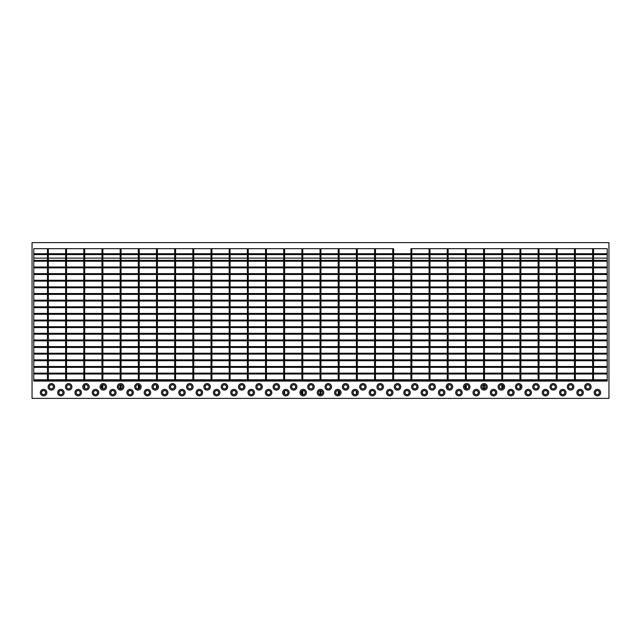 <?xml version="1.0" encoding="UTF-8"?>
<svg xmlns="http://www.w3.org/2000/svg" width="641" height="641" viewBox="0 0 641 641"><rect width="100%" height="100%" fill="white"/><g stroke="black" fill="none" stroke-linecap="round" stroke-linejoin="round"><path stroke-width="0.96" d="M411.794 381.075L410.929 381.075L410.929 248.676L411.794 248.676L411.794 381.075M429.967 381.075L429.101 381.075L429.101 248.676L429.967 248.676L429.967 381.075M448.139 381.075L447.274 381.075L447.274 248.676L448.139 248.676L448.139 381.075M448.139 385.297L448.139 388.39M466.311 381.075L465.446 381.075L465.446 248.676L466.311 248.676L466.311 381.075M465.446 385.297L465.446 388.39M466.311 384.872L466.311 388.815M484.484 381.075L483.618 381.075L483.618 248.676L484.484 248.676L484.484 381.075M483.618 384.872L483.618 388.815M484.484 384.872L484.484 388.815M502.656 381.075L501.791 381.075L501.791 248.676L502.656 248.676L502.656 381.075M501.791 384.872L501.791 388.815M502.656 385.297L502.656 388.39M520.829 381.075L519.963 381.075L519.963 248.676L520.829 248.676L520.829 381.075M519.963 385.297L519.963 388.39M539.001 381.075L538.136 381.075L538.136 248.676L539.001 248.676L539.001 381.075M557.173 381.075L556.308 381.075L556.308 248.676L557.173 248.676L557.173 381.075M575.346 381.075L574.48 381.075L574.48 248.676L575.346 248.676L575.346 381.075M593.518 381.075L592.653 381.075L592.653 248.676L593.518 248.676L593.518 381.075M607.219 320.067L33.781 320.067L33.781 320.933L607.219 320.933L607.219 320.067M607.219 313.433L33.781 313.433L33.781 314.298L607.219 314.298L607.219 313.433M607.219 306.799L33.781 306.799L33.781 307.664L607.219 307.664L607.219 306.799M607.219 300.164L33.781 300.164L33.781 301.03L607.219 301.03L607.219 300.164M607.219 293.53L33.781 293.53L33.781 294.395L607.219 294.395L607.219 293.53M607.219 286.896L33.781 286.896L33.781 287.761L607.219 287.761L607.219 286.896M607.219 280.261L33.781 280.261L33.781 281.127L607.219 281.127L607.219 280.261M607.219 273.627L33.781 273.627L33.781 274.492L607.219 274.492L607.219 273.627M607.219 266.993L33.781 266.993L33.781 267.858L607.219 267.858L607.219 266.993M607.219 260.358L33.781 260.358L33.781 261.224L607.219 261.224L607.219 260.358M593.518 258.131L607.219 258.131L607.219 253.724L33.781 253.724L33.781 258.131L47.482 258.131M607.219 254.589L33.781 254.589M607.219 326.702L33.781 326.702L33.781 327.567L607.219 327.567L607.219 326.702M607.219 333.336L33.781 333.336L33.781 334.201L607.219 334.201L607.219 333.336M607.219 339.97L33.781 339.97L33.781 340.836L607.219 340.836L607.219 339.97M607.219 346.605L33.781 346.605L33.781 347.47L607.219 347.47L607.219 346.605M607.219 353.239L33.781 353.239L33.781 354.104L607.219 354.104L607.219 353.239M230.071 381.075L229.206 381.075L229.206 248.676L230.071 248.676L230.071 381.075M211.899 381.075L211.033 381.075L211.033 248.676L211.899 248.676L211.899 381.075M193.726 381.075L192.861 381.075L192.861 248.676L193.726 248.676L193.726 381.075M175.554 381.075L174.689 381.075L174.689 248.676L175.554 248.676L175.554 381.075M157.382 381.075L156.516 381.075L156.516 248.676L157.382 248.676L157.382 381.075M156.516 385.297L156.516 388.39M139.209 381.075L138.344 381.075L138.344 248.676L139.209 248.676L139.209 381.075M138.344 384.872L138.344 388.815M139.209 385.297L139.209 388.39M121.037 381.075L120.171 381.075L120.171 248.676L121.037 248.676L121.037 381.075M120.171 384.872L120.171 388.815M121.037 384.872L121.037 388.815M102.864 381.075L101.999 381.075L101.999 248.676L102.864 248.676L102.864 381.075M101.999 385.297L101.999 388.39M102.864 384.872L102.864 388.815M84.692 381.075L83.827 381.075L83.827 248.676L84.692 248.676L84.692 381.075M84.692 385.297L84.692 388.39M66.52 381.075L65.654 381.075L65.654 248.676L66.52 248.676L66.52 381.075M48.347 381.075L47.482 381.075L47.482 248.676L48.347 248.676L48.347 381.075M607.219 359.873L33.781 359.873L33.781 360.739L607.219 360.739L607.219 359.873M607.219 366.508L33.781 366.508L33.781 367.373L607.219 367.373L607.219 366.508M607.219 373.142L33.781 373.142L33.781 374.007L607.219 374.007L607.219 373.142M587.893 384.824A2.019 2.019 0 0 0 585.874 386.844A2.019 2.019 0 0 0 587.893 388.863A2.019 2.019 0 0 0 589.912 386.844A2.019 2.019 0 0 0 587.893 384.824M587.893 388.951A2.107 2.107 0 0 0 590 386.844A2.107 2.107 0 0 0 587.893 384.736A2.107 2.107 0 0 0 585.786 386.844A2.107 2.107 0 0 0 587.893 388.951M587.893 390.105A3.261 3.261 0 0 0 591.154 386.844A3.261 3.261 0 0 0 587.893 383.582A3.261 3.261 0 0 0 584.632 386.844A3.261 3.261 0 0 0 587.893 390.105M570.586 384.824A2.019 2.019 0 0 0 568.567 386.844A2.019 2.019 0 0 0 570.586 388.863A2.019 2.019 0 0 0 572.605 386.844A2.019 2.019 0 0 0 570.586 384.824M570.586 388.951A2.107 2.107 0 0 0 572.693 386.844A2.107 2.107 0 0 0 570.586 384.736A2.107 2.107 0 0 0 568.479 386.844A2.107 2.107 0 0 0 570.586 388.951M570.586 390.105A3.261 3.261 0 0 0 573.847 386.844A3.261 3.261 0 0 0 570.586 383.582A3.261 3.261 0 0 0 567.325 386.844A3.261 3.261 0 0 0 570.586 390.105M553.279 384.824A2.019 2.019 0 0 0 551.26 386.844A2.019 2.019 0 0 0 553.279 388.863A2.019 2.019 0 0 0 555.298 386.844A2.019 2.019 0 0 0 553.279 384.824M553.279 388.951A2.107 2.107 0 0 0 555.386 386.844A2.107 2.107 0 0 0 553.279 384.736A2.107 2.107 0 0 0 551.172 386.844A2.107 2.107 0 0 0 553.279 388.951M553.279 390.105A3.261 3.261 0 0 0 556.54 386.844A3.261 3.261 0 0 0 553.279 383.582A3.261 3.261 0 0 0 550.018 386.844A3.261 3.261 0 0 0 553.279 390.105M535.972 384.824A2.019 2.019 0 0 0 533.953 386.844A2.019 2.019 0 0 0 535.972 388.863A2.019 2.019 0 0 0 537.991 386.844A2.019 2.019 0 0 0 535.972 384.824M535.972 388.951A2.107 2.107 0 0 0 538.079 386.844A2.107 2.107 0 0 0 535.972 384.736A2.107 2.107 0 0 0 533.865 386.844A2.107 2.107 0 0 0 535.972 388.951M535.972 390.105A3.261 3.261 0 0 0 539.233 386.844A3.261 3.261 0 0 0 535.972 383.582A3.261 3.261 0 0 0 532.711 386.844A3.261 3.261 0 0 0 535.972 390.105M518.665 384.824A2.019 2.019 0 0 0 516.646 386.844A2.019 2.019 0 0 0 518.665 388.863A2.019 2.019 0 0 0 520.684 386.844A2.019 2.019 0 0 0 518.665 384.824M518.665 388.951A2.107 2.107 0 0 0 520.772 386.844A2.107 2.107 0 0 0 518.665 384.736A2.107 2.107 0 0 0 516.558 386.844A2.107 2.107 0 0 0 518.665 388.951M518.665 390.105A3.261 3.261 0 0 0 521.926 386.844A3.261 3.261 0 0 0 518.665 383.582A3.261 3.261 0 0 0 515.404 386.844A3.261 3.261 0 0 0 518.665 390.105M501.358 384.824A2.019 2.019 0 0 0 499.339 386.844A2.019 2.019 0 0 0 501.358 388.863A2.019 2.019 0 0 0 503.377 386.844A2.019 2.019 0 0 0 501.358 384.824M501.358 388.951A2.107 2.107 0 0 0 503.465 386.844A2.107 2.107 0 0 0 501.358 384.736A2.107 2.107 0 0 0 499.251 386.844A2.107 2.107 0 0 0 501.358 388.951M501.358 390.105A3.261 3.261 0 0 0 504.619 386.844A3.261 3.261 0 0 0 501.358 383.582A3.261 3.261 0 0 0 498.097 386.844A3.261 3.261 0 0 0 501.358 390.105M484.051 384.824A2.019 2.019 0 0 0 482.032 386.844A2.019 2.019 0 0 0 484.051 388.863A2.019 2.019 0 0 0 486.07 386.844A2.019 2.019 0 0 0 484.051 384.824M484.051 388.951A2.107 2.107 0 0 0 486.158 386.844A2.107 2.107 0 0 0 484.051 384.736A2.107 2.107 0 0 0 481.944 386.844A2.107 2.107 0 0 0 484.051 388.951M484.051 390.105A3.261 3.261 0 0 0 487.312 386.844A3.261 3.261 0 0 0 484.051 383.582A3.261 3.261 0 0 0 480.79 386.844A3.261 3.261 0 0 0 484.051 390.105M466.744 384.824A2.019 2.019 0 0 0 464.725 386.844A2.019 2.019 0 0 0 466.744 388.863A2.019 2.019 0 0 0 468.763 386.844A2.019 2.019 0 0 0 466.744 384.824M466.744 388.951A2.107 2.107 0 0 0 468.851 386.844A2.107 2.107 0 0 0 466.744 384.736A2.107 2.107 0 0 0 464.637 386.844A2.107 2.107 0 0 0 466.744 388.951M466.744 390.105A3.261 3.261 0 0 0 470.005 386.844A3.261 3.261 0 0 0 466.744 383.582A3.261 3.261 0 0 0 463.483 386.844A3.261 3.261 0 0 0 466.744 390.105M449.437 384.824A2.019 2.019 0 0 0 447.418 386.844A2.019 2.019 0 0 0 449.437 388.863A2.019 2.019 0 0 0 451.456 386.844A2.019 2.019 0 0 0 449.437 384.824M449.437 388.951A2.107 2.107 0 0 0 451.544 386.844A2.107 2.107 0 0 0 449.437 384.736A2.107 2.107 0 0 0 447.33 386.844A2.107 2.107 0 0 0 449.437 388.951M449.437 390.105A3.261 3.261 0 0 0 452.698 386.844A3.261 3.261 0 0 0 449.437 383.582A3.261 3.261 0 0 0 446.176 386.844A3.261 3.261 0 0 0 449.437 390.105M432.13 384.824A2.019 2.019 0 0 0 430.111 386.844A2.019 2.019 0 0 0 432.13 388.863A2.019 2.019 0 0 0 434.149 386.844A2.019 2.019 0 0 0 432.13 384.824M432.13 388.951A2.107 2.107 0 0 0 434.237 386.844A2.107 2.107 0 0 0 432.13 384.736A2.107 2.107 0 0 0 430.023 386.844A2.107 2.107 0 0 0 432.13 388.951M432.13 390.105A3.261 3.261 0 0 0 435.391 386.844A3.261 3.261 0 0 0 432.13 383.582A3.261 3.261 0 0 0 428.869 386.844A3.261 3.261 0 0 0 432.13 390.105M414.823 384.824A2.019 2.019 0 0 0 412.804 386.844A2.019 2.019 0 0 0 414.823 388.863A2.019 2.019 0 0 0 416.842 386.844A2.019 2.019 0 0 0 414.823 384.824M414.823 388.951A2.107 2.107 0 0 0 416.93 386.844A2.107 2.107 0 0 0 414.823 384.736A2.107 2.107 0 0 0 412.716 386.844A2.107 2.107 0 0 0 414.823 388.951M414.823 390.105A3.261 3.261 0 0 0 418.084 386.844A3.261 3.261 0 0 0 414.823 383.582A3.261 3.261 0 0 0 411.562 386.844A3.261 3.261 0 0 0 414.823 390.105M397.516 384.824A2.019 2.019 0 0 0 395.497 386.844A2.019 2.019 0 0 0 397.516 388.863A2.019 2.019 0 0 0 399.535 386.844A2.019 2.019 0 0 0 397.516 384.824M397.516 388.951A2.107 2.107 0 0 0 399.623 386.844A2.107 2.107 0 0 0 397.516 384.736A2.107 2.107 0 0 0 395.409 386.844A2.107 2.107 0 0 0 397.516 388.951M397.516 390.105A3.261 3.261 0 0 0 400.777 386.844A3.261 3.261 0 0 0 397.516 383.582A3.261 3.261 0 0 0 394.255 386.844A3.261 3.261 0 0 0 397.516 390.105M380.209 384.824A2.019 2.019 0 0 0 378.19 386.844A2.019 2.019 0 0 0 380.209 388.863A2.019 2.019 0 0 0 382.228 386.844A2.019 2.019 0 0 0 380.209 384.824M380.209 388.951A2.107 2.107 0 0 0 382.316 386.844A2.107 2.107 0 0 0 380.209 384.736A2.107 2.107 0 0 0 378.102 386.844A2.107 2.107 0 0 0 380.209 388.951M380.209 390.105A3.261 3.261 0 0 0 383.47 386.844A3.261 3.261 0 0 0 380.209 383.582A3.261 3.261 0 0 0 376.948 386.844A3.261 3.261 0 0 0 380.209 390.105M362.902 384.824A2.019 2.019 0 0 0 360.883 386.844A2.019 2.019 0 0 0 362.902 388.863A2.019 2.019 0 0 0 364.921 386.844A2.019 2.019 0 0 0 362.902 384.824M362.902 388.951A2.107 2.107 0 0 0 365.009 386.844A2.107 2.107 0 0 0 362.902 384.736A2.107 2.107 0 0 0 360.795 386.844A2.107 2.107 0 0 0 362.902 388.951M362.902 390.105A3.261 3.261 0 0 0 366.163 386.844A3.261 3.261 0 0 0 362.902 383.582A3.261 3.261 0 0 0 359.641 386.844A3.261 3.261 0 0 0 362.902 390.105M345.595 384.824A2.019 2.019 0 0 0 343.576 386.844A2.019 2.019 0 0 0 345.595 388.863A2.019 2.019 0 0 0 347.614 386.844A2.019 2.019 0 0 0 345.595 384.824M345.595 388.951A2.107 2.107 0 0 0 347.702 386.844A2.107 2.107 0 0 0 345.595 384.736A2.107 2.107 0 0 0 343.488 386.844A2.107 2.107 0 0 0 345.595 388.951M345.595 390.105A3.261 3.261 0 0 0 348.856 386.844A3.261 3.261 0 0 0 345.595 383.582A3.261 3.261 0 0 0 342.334 386.844A3.261 3.261 0 0 0 345.595 390.105M51.376 384.824A2.019 2.019 0 0 0 49.357 386.844A2.019 2.019 0 0 0 51.376 388.863A2.019 2.019 0 0 0 53.395 386.844A2.019 2.019 0 0 0 51.376 384.824M51.376 388.951A2.107 2.107 0 0 0 53.483 386.844A2.107 2.107 0 0 0 51.376 384.736A2.107 2.107 0 0 0 49.269 386.844A2.107 2.107 0 0 0 51.376 388.951M51.376 390.105A3.261 3.261 0 0 0 54.637 386.844A3.261 3.261 0 0 0 51.376 383.582A3.261 3.261 0 0 0 48.115 386.844A3.261 3.261 0 0 0 51.376 390.105M68.683 384.824A2.019 2.019 0 0 0 66.664 386.844A2.019 2.019 0 0 0 68.683 388.863A2.019 2.019 0 0 0 70.702 386.844A2.019 2.019 0 0 0 68.683 384.824M68.683 388.951A2.107 2.107 0 0 0 70.79 386.844A2.107 2.107 0 0 0 68.683 384.736A2.107 2.107 0 0 0 66.576 386.844A2.107 2.107 0 0 0 68.683 388.951M68.683 390.105A3.261 3.261 0 0 0 71.944 386.844A3.261 3.261 0 0 0 68.683 383.582A3.261 3.261 0 0 0 65.422 386.844A3.261 3.261 0 0 0 68.683 390.105M85.99 384.824A2.019 2.019 0 0 0 83.971 386.844A2.019 2.019 0 0 0 85.99 388.863A2.019 2.019 0 0 0 88.009 386.844A2.019 2.019 0 0 0 85.99 384.824M85.99 388.951A2.107 2.107 0 0 0 88.097 386.844A2.107 2.107 0 0 0 85.99 384.736A2.107 2.107 0 0 0 83.883 386.844A2.107 2.107 0 0 0 85.99 388.951M85.99 390.105A3.261 3.261 0 0 0 89.251 386.844A3.261 3.261 0 0 0 85.99 383.582A3.261 3.261 0 0 0 82.729 386.844A3.261 3.261 0 0 0 85.99 390.105M103.297 384.824A2.019 2.019 0 0 0 101.278 386.844A2.019 2.019 0 0 0 103.297 388.863A2.019 2.019 0 0 0 105.316 386.844A2.019 2.019 0 0 0 103.297 384.824M103.297 388.951A2.107 2.107 0 0 0 105.404 386.844A2.107 2.107 0 0 0 103.297 384.736A2.107 2.107 0 0 0 101.19 386.844A2.107 2.107 0 0 0 103.297 388.951M103.297 390.105A3.261 3.261 0 0 0 106.558 386.844A3.261 3.261 0 0 0 103.297 383.582A3.261 3.261 0 0 0 100.036 386.844A3.261 3.261 0 0 0 103.297 390.105M120.604 384.824A2.019 2.019 0 0 0 118.585 386.844A2.019 2.019 0 0 0 120.604 388.863A2.019 2.019 0 0 0 122.623 386.844A2.019 2.019 0 0 0 120.604 384.824M120.604 388.951A2.107 2.107 0 0 0 122.711 386.844A2.107 2.107 0 0 0 120.604 384.736A2.107 2.107 0 0 0 118.497 386.844A2.107 2.107 0 0 0 120.604 388.951M120.604 390.105A3.261 3.261 0 0 0 123.865 386.844A3.261 3.261 0 0 0 120.604 383.582A3.261 3.261 0 0 0 117.343 386.844A3.261 3.261 0 0 0 120.604 390.105M137.911 384.824A2.019 2.019 0 0 0 135.892 386.844A2.019 2.019 0 0 0 137.911 388.863A2.019 2.019 0 0 0 139.93 386.844A2.019 2.019 0 0 0 137.911 384.824M137.911 388.951A2.107 2.107 0 0 0 140.018 386.844A2.107 2.107 0 0 0 137.911 384.736A2.107 2.107 0 0 0 135.804 386.844A2.107 2.107 0 0 0 137.911 388.951M137.911 390.105A3.261 3.261 0 0 0 141.172 386.844A3.261 3.261 0 0 0 137.911 383.582A3.261 3.261 0 0 0 134.65 386.844A3.261 3.261 0 0 0 137.911 390.105M155.218 384.824A2.019 2.019 0 0 0 153.199 386.844A2.019 2.019 0 0 0 155.218 388.863A2.019 2.019 0 0 0 157.237 386.844A2.019 2.019 0 0 0 155.218 384.824M155.218 388.951A2.107 2.107 0 0 0 157.325 386.844A2.107 2.107 0 0 0 155.218 384.736A2.107 2.107 0 0 0 153.111 386.844A2.107 2.107 0 0 0 155.218 388.951M155.218 390.105A3.261 3.261 0 0 0 158.479 386.844A3.261 3.261 0 0 0 155.218 383.582A3.261 3.261 0 0 0 151.957 386.844A3.261 3.261 0 0 0 155.218 390.105M172.525 384.824A2.019 2.019 0 0 0 170.506 386.844A2.019 2.019 0 0 0 172.525 388.863A2.019 2.019 0 0 0 174.544 386.844A2.019 2.019 0 0 0 172.525 384.824M172.525 388.951A2.107 2.107 0 0 0 174.632 386.844A2.107 2.107 0 0 0 172.525 384.736A2.107 2.107 0 0 0 170.418 386.844A2.107 2.107 0 0 0 172.525 388.951M172.525 390.105A3.261 3.261 0 0 0 175.786 386.844A3.261 3.261 0 0 0 172.525 383.582A3.261 3.261 0 0 0 169.264 386.844A3.261 3.261 0 0 0 172.525 390.105M189.832 384.824A2.019 2.019 0 0 0 187.813 386.844A2.019 2.019 0 0 0 189.832 388.863A2.019 2.019 0 0 0 191.851 386.844A2.019 2.019 0 0 0 189.832 384.824M189.832 388.951A2.107 2.107 0 0 0 191.939 386.844A2.107 2.107 0 0 0 189.832 384.736A2.107 2.107 0 0 0 187.725 386.844A2.107 2.107 0 0 0 189.832 388.951M189.832 390.105A3.261 3.261 0 0 0 193.093 386.844A3.261 3.261 0 0 0 189.832 383.582A3.261 3.261 0 0 0 186.571 386.844A3.261 3.261 0 0 0 189.832 390.105M207.139 384.824A2.019 2.019 0 0 0 205.12 386.844A2.019 2.019 0 0 0 207.139 388.863A2.019 2.019 0 0 0 209.158 386.844A2.019 2.019 0 0 0 207.139 384.824M207.139 388.951A2.107 2.107 0 0 0 209.246 386.844A2.107 2.107 0 0 0 207.139 384.736A2.107 2.107 0 0 0 205.032 386.844A2.107 2.107 0 0 0 207.139 388.951M207.139 390.105A3.261 3.261 0 0 0 210.4 386.844A3.261 3.261 0 0 0 207.139 383.582A3.261 3.261 0 0 0 203.878 386.844A3.261 3.261 0 0 0 207.139 390.105M224.446 384.824A2.019 2.019 0 0 0 222.427 386.844A2.019 2.019 0 0 0 224.446 388.863A2.019 2.019 0 0 0 226.465 386.844A2.019 2.019 0 0 0 224.446 384.824M224.446 388.951A2.107 2.107 0 0 0 226.553 386.844A2.107 2.107 0 0 0 224.446 384.736A2.107 2.107 0 0 0 222.339 386.844A2.107 2.107 0 0 0 224.446 388.951M224.446 390.105A3.261 3.261 0 0 0 227.707 386.844A3.261 3.261 0 0 0 224.446 383.582A3.261 3.261 0 0 0 221.185 386.844A3.261 3.261 0 0 0 224.446 390.105M241.753 384.824A2.019 2.019 0 0 0 239.734 386.844A2.019 2.019 0 0 0 241.753 388.863A2.019 2.019 0 0 0 243.772 386.844A2.019 2.019 0 0 0 241.753 384.824M241.753 388.951A2.107 2.107 0 0 0 243.86 386.844A2.107 2.107 0 0 0 241.753 384.736A2.107 2.107 0 0 0 239.646 386.844A2.107 2.107 0 0 0 241.753 388.951M241.753 390.105A3.261 3.261 0 0 0 245.014 386.844A3.261 3.261 0 0 0 241.753 383.582A3.261 3.261 0 0 0 238.492 386.844A3.261 3.261 0 0 0 241.753 390.105M259.06 384.824A2.019 2.019 0 0 0 257.041 386.844A2.019 2.019 0 0 0 259.06 388.863A2.019 2.019 0 0 0 261.079 386.844A2.019 2.019 0 0 0 259.06 384.824M259.06 388.951A2.107 2.107 0 0 0 261.167 386.844A2.107 2.107 0 0 0 259.06 384.736A2.107 2.107 0 0 0 256.953 386.844A2.107 2.107 0 0 0 259.06 388.951M259.06 390.105A3.261 3.261 0 0 0 262.321 386.844A3.261 3.261 0 0 0 259.06 383.582A3.261 3.261 0 0 0 255.799 386.844A3.261 3.261 0 0 0 259.06 390.105M276.367 384.824A2.019 2.019 0 0 0 274.348 386.844A2.019 2.019 0 0 0 276.367 388.863A2.019 2.019 0 0 0 278.386 386.844A2.019 2.019 0 0 0 276.367 384.824M276.367 388.951A2.107 2.107 0 0 0 278.474 386.844A2.107 2.107 0 0 0 276.367 384.736A2.107 2.107 0 0 0 274.26 386.844A2.107 2.107 0 0 0 276.367 388.951M276.367 390.105A3.261 3.261 0 0 0 279.628 386.844A3.261 3.261 0 0 0 276.367 383.582A3.261 3.261 0 0 0 273.106 386.844A3.261 3.261 0 0 0 276.367 390.105M293.674 384.824A2.019 2.019 0 0 0 291.655 386.844A2.019 2.019 0 0 0 293.674 388.863A2.019 2.019 0 0 0 295.693 386.844A2.019 2.019 0 0 0 293.674 384.824M293.674 388.951A2.107 2.107 0 0 0 295.781 386.844A2.107 2.107 0 0 0 293.674 384.736A2.107 2.107 0 0 0 291.567 386.844A2.107 2.107 0 0 0 293.674 388.951M293.674 390.105A3.261 3.261 0 0 0 296.935 386.844A3.261 3.261 0 0 0 293.674 383.582A3.261 3.261 0 0 0 290.413 386.844A3.261 3.261 0 0 0 293.674 390.105M310.981 384.824A2.019 2.019 0 0 0 308.962 386.844A2.019 2.019 0 0 0 310.981 388.863A2.019 2.019 0 0 0 313 386.844A2.019 2.019 0 0 0 310.981 384.824M310.981 388.951A2.107 2.107 0 0 0 313.088 386.844A2.107 2.107 0 0 0 310.981 384.736A2.107 2.107 0 0 0 308.874 386.844A2.107 2.107 0 0 0 310.981 388.951M310.981 390.105A3.261 3.261 0 0 0 314.242 386.844A3.261 3.261 0 0 0 310.981 383.582A3.261 3.261 0 0 0 307.72 386.844A3.261 3.261 0 0 0 310.981 390.105M328.288 384.824A2.019 2.019 0 0 0 326.269 386.844A2.019 2.019 0 0 0 328.288 388.863A2.019 2.019 0 0 0 330.307 386.844A2.019 2.019 0 0 0 328.288 384.824M328.288 388.951A2.107 2.107 0 0 0 330.395 386.844A2.107 2.107 0 0 0 328.288 384.736A2.107 2.107 0 0 0 326.181 386.844A2.107 2.107 0 0 0 328.288 388.951M328.288 390.105A3.261 3.261 0 0 0 331.549 386.844A3.261 3.261 0 0 0 328.288 383.582A3.261 3.261 0 0 0 325.027 386.844A3.261 3.261 0 0 0 328.288 390.105M597.412 394.632A2.019 2.019 0 0 1 595.393 392.613A2.019 2.019 0 0 1 597.412 390.593A2.019 2.019 0 0 1 599.431 392.613A2.019 2.019 0 0 1 597.412 394.632M597.412 390.505A2.107 2.107 0 0 1 599.519 392.613A2.107 2.107 0 0 1 597.412 394.72A2.107 2.107 0 0 1 595.305 392.613A2.107 2.107 0 0 1 597.412 390.505M597.412 389.351A3.261 3.261 0 0 1 600.673 392.613A3.261 3.261 0 0 1 597.412 395.874A3.261 3.261 0 0 1 594.151 392.613A3.261 3.261 0 0 1 597.412 389.351M580.105 394.632A2.019 2.019 0 0 1 578.086 392.613A2.019 2.019 0 0 1 580.105 390.593A2.019 2.019 0 0 1 582.124 392.613A2.019 2.019 0 0 1 580.105 394.632M580.105 390.505A2.107 2.107 0 0 1 582.212 392.613A2.107 2.107 0 0 1 580.105 394.72A2.107 2.107 0 0 1 577.998 392.613A2.107 2.107 0 0 1 580.105 390.505M580.105 389.351A3.261 3.261 0 0 1 583.366 392.613A3.261 3.261 0 0 1 580.105 395.874A3.261 3.261 0 0 1 576.844 392.613A3.261 3.261 0 0 1 580.105 389.351M562.798 394.632A2.019 2.019 0 0 1 560.779 392.613A2.019 2.019 0 0 1 562.798 390.593A2.019 2.019 0 0 1 564.817 392.613A2.019 2.019 0 0 1 562.798 394.632M562.798 390.505A2.107 2.107 0 0 1 564.905 392.613A2.107 2.107 0 0 1 562.798 394.72A2.107 2.107 0 0 1 560.691 392.613A2.107 2.107 0 0 1 562.798 390.505M562.798 389.351A3.261 3.261 0 0 1 566.059 392.613A3.261 3.261 0 0 1 562.798 395.874A3.261 3.261 0 0 1 559.537 392.613A3.261 3.261 0 0 1 562.798 389.351M545.491 394.632A2.019 2.019 0 0 1 543.472 392.613A2.019 2.019 0 0 1 545.491 390.593A2.019 2.019 0 0 1 547.51 392.613A2.019 2.019 0 0 1 545.491 394.632M545.491 390.505A2.107 2.107 0 0 1 547.598 392.613A2.107 2.107 0 0 1 545.491 394.72A2.107 2.107 0 0 1 543.384 392.613A2.107 2.107 0 0 1 545.491 390.505M545.491 389.351A3.261 3.261 0 0 1 548.752 392.613A3.261 3.261 0 0 1 545.491 395.874A3.261 3.261 0 0 1 542.23 392.613A3.261 3.261 0 0 1 545.491 389.351M528.184 394.632A2.019 2.019 0 0 1 526.165 392.613A2.019 2.019 0 0 1 528.184 390.593A2.019 2.019 0 0 1 530.203 392.613A2.019 2.019 0 0 1 528.184 394.632M528.184 390.505A2.107 2.107 0 0 1 530.291 392.613A2.107 2.107 0 0 1 528.184 394.72A2.107 2.107 0 0 1 526.077 392.613A2.107 2.107 0 0 1 528.184 390.505M528.184 389.351A3.261 3.261 0 0 1 531.445 392.613A3.261 3.261 0 0 1 528.184 395.874A3.261 3.261 0 0 1 524.923 392.613A3.261 3.261 0 0 1 528.184 389.351M510.877 394.632A2.019 2.019 0 0 1 508.858 392.613A2.019 2.019 0 0 1 510.877 390.593A2.019 2.019 0 0 1 512.896 392.613A2.019 2.019 0 0 1 510.877 394.632M510.877 390.505A2.107 2.107 0 0 1 512.984 392.613A2.107 2.107 0 0 1 510.877 394.72A2.107 2.107 0 0 1 508.77 392.613A2.107 2.107 0 0 1 510.877 390.505M510.877 389.351A3.261 3.261 0 0 1 514.138 392.613A3.261 3.261 0 0 1 510.877 395.874A3.261 3.261 0 0 1 507.616 392.613A3.261 3.261 0 0 1 510.877 389.351M493.57 394.632A2.019 2.019 0 0 1 491.551 392.613A2.019 2.019 0 0 1 493.57 390.593A2.019 2.019 0 0 1 495.589 392.613A2.019 2.019 0 0 1 493.57 394.632M493.57 390.505A2.107 2.107 0 0 1 495.677 392.613A2.107 2.107 0 0 1 493.57 394.72A2.107 2.107 0 0 1 491.463 392.613A2.107 2.107 0 0 1 493.57 390.505M493.57 389.351A3.261 3.261 0 0 1 496.831 392.613A3.261 3.261 0 0 1 493.57 395.874A3.261 3.261 0 0 1 490.309 392.613A3.261 3.261 0 0 1 493.57 389.351M476.263 394.632A2.019 2.019 0 0 1 474.244 392.613A2.019 2.019 0 0 1 476.263 390.593A2.019 2.019 0 0 1 478.282 392.613A2.019 2.019 0 0 1 476.263 394.632M476.263 390.505A2.107 2.107 0 0 1 478.37 392.613A2.107 2.107 0 0 1 476.263 394.72A2.107 2.107 0 0 1 474.156 392.613A2.107 2.107 0 0 1 476.263 390.505M476.263 389.351A3.261 3.261 0 0 1 479.524 392.613A3.261 3.261 0 0 1 476.263 395.874A3.261 3.261 0 0 1 473.002 392.613A3.261 3.261 0 0 1 476.263 389.351M458.956 394.632A2.019 2.019 0 0 1 456.937 392.613A2.019 2.019 0 0 1 458.956 390.593A2.019 2.019 0 0 1 460.975 392.613A2.019 2.019 0 0 1 458.956 394.632M458.956 390.505A2.107 2.107 0 0 1 461.063 392.613A2.107 2.107 0 0 1 458.956 394.72A2.107 2.107 0 0 1 456.849 392.613A2.107 2.107 0 0 1 458.956 390.505M458.956 389.351A3.261 3.261 0 0 1 462.217 392.613A3.261 3.261 0 0 1 458.956 395.874A3.261 3.261 0 0 1 455.695 392.613A3.261 3.261 0 0 1 458.956 389.351M441.649 394.632A2.019 2.019 0 0 1 439.63 392.613A2.019 2.019 0 0 1 441.649 390.593A2.019 2.019 0 0 1 443.668 392.613A2.019 2.019 0 0 1 441.649 394.632M441.649 390.505A2.107 2.107 0 0 1 443.756 392.613A2.107 2.107 0 0 1 441.649 394.72A2.107 2.107 0 0 1 439.542 392.613A2.107 2.107 0 0 1 441.649 390.505M441.649 389.351A3.261 3.261 0 0 1 444.91 392.613A3.261 3.261 0 0 1 441.649 395.874A3.261 3.261 0 0 1 438.388 392.613A3.261 3.261 0 0 1 441.649 389.351M424.342 394.632A2.019 2.019 0 0 1 422.323 392.613A2.019 2.019 0 0 1 424.342 390.593A2.019 2.019 0 0 1 426.361 392.613A2.019 2.019 0 0 1 424.342 394.632M424.342 390.505A2.107 2.107 0 0 1 426.449 392.613A2.107 2.107 0 0 1 424.342 394.72A2.107 2.107 0 0 1 422.235 392.613A2.107 2.107 0 0 1 424.342 390.505M424.342 389.351A3.261 3.261 0 0 1 427.603 392.613A3.261 3.261 0 0 1 424.342 395.874A3.261 3.261 0 0 1 421.081 392.613A3.261 3.261 0 0 1 424.342 389.351M407.035 394.632A2.019 2.019 0 0 1 405.016 392.613A2.019 2.019 0 0 1 407.035 390.593A2.019 2.019 0 0 1 409.054 392.613A2.019 2.019 0 0 1 407.035 394.632M407.035 390.505A2.107 2.107 0 0 1 409.142 392.613A2.107 2.107 0 0 1 407.035 394.72A2.107 2.107 0 0 1 404.928 392.613A2.107 2.107 0 0 1 407.035 390.505M407.035 389.351A3.261 3.261 0 0 1 410.296 392.613A3.261 3.261 0 0 1 407.035 395.874A3.261 3.261 0 0 1 403.774 392.613A3.261 3.261 0 0 1 407.035 389.351M389.728 394.632A2.019 2.019 0 0 1 387.709 392.613A2.019 2.019 0 0 1 389.728 390.593A2.019 2.019 0 0 1 391.747 392.613A2.019 2.019 0 0 1 389.728 394.632M389.728 390.505A2.107 2.107 0 0 1 391.835 392.613A2.107 2.107 0 0 1 389.728 394.72A2.107 2.107 0 0 1 387.621 392.613A2.107 2.107 0 0 1 389.728 390.505M389.728 389.351A3.261 3.261 0 0 1 392.989 392.613A3.261 3.261 0 0 1 389.728 395.874A3.261 3.261 0 0 1 386.467 392.613A3.261 3.261 0 0 1 389.728 389.351M372.421 394.632A2.019 2.019 0 0 1 370.402 392.613A2.019 2.019 0 0 1 372.421 390.593A2.019 2.019 0 0 1 374.44 392.613A2.019 2.019 0 0 1 372.421 394.632M372.421 390.505A2.107 2.107 0 0 1 374.528 392.613A2.107 2.107 0 0 1 372.421 394.72A2.107 2.107 0 0 1 370.314 392.613A2.107 2.107 0 0 1 372.421 390.505M372.421 389.351A3.261 3.261 0 0 1 375.682 392.613A3.261 3.261 0 0 1 372.421 395.874A3.261 3.261 0 0 1 369.16 392.613A3.261 3.261 0 0 1 372.421 389.351M355.114 394.632A2.019 2.019 0 0 1 353.095 392.613A2.019 2.019 0 0 1 355.114 390.593A2.019 2.019 0 0 1 357.133 392.613A2.019 2.019 0 0 1 355.114 394.632M355.114 390.505A2.107 2.107 0 0 1 357.221 392.613A2.107 2.107 0 0 1 355.114 394.72A2.107 2.107 0 0 1 353.007 392.613A2.107 2.107 0 0 1 355.114 390.505M355.114 389.351A3.261 3.261 0 0 1 358.375 392.613A3.261 3.261 0 0 1 355.114 395.874A3.261 3.261 0 0 1 351.853 392.613A3.261 3.261 0 0 1 355.114 389.351M337.807 394.632A2.019 2.019 0 0 1 335.788 392.613A2.019 2.019 0 0 1 337.807 390.593A2.019 2.019 0 0 1 339.826 392.613A2.019 2.019 0 0 1 337.807 394.632M337.807 390.505A2.107 2.107 0 0 1 339.914 392.613A2.107 2.107 0 0 1 337.807 394.72A2.107 2.107 0 0 1 335.7 392.613A2.107 2.107 0 0 1 337.807 390.505M337.807 389.351A3.261 3.261 0 0 1 341.068 392.613A3.261 3.261 0 0 1 337.807 395.874A3.261 3.261 0 0 1 334.546 392.613A3.261 3.261 0 0 1 337.807 389.351M43.588 394.632A2.019 2.019 0 0 1 41.569 392.613A2.019 2.019 0 0 1 43.588 390.593A2.019 2.019 0 0 1 45.607 392.613A2.019 2.019 0 0 1 43.588 394.632M43.588 390.505A2.107 2.107 0 0 1 45.695 392.613A2.107 2.107 0 0 1 43.588 394.72A2.107 2.107 0 0 1 41.481 392.613A2.107 2.107 0 0 1 43.588 390.505M43.588 389.351A3.261 3.261 0 0 1 46.849 392.613A3.261 3.261 0 0 1 43.588 395.874A3.261 3.261 0 0 1 40.327 392.613A3.261 3.261 0 0 1 43.588 389.351M60.895 394.632A2.019 2.019 0 0 1 58.876 392.613A2.019 2.019 0 0 1 60.895 390.593A2.019 2.019 0 0 1 62.914 392.613A2.019 2.019 0 0 1 60.895 394.632M60.895 390.505A2.107 2.107 0 0 1 63.002 392.613A2.107 2.107 0 0 1 60.895 394.72A2.107 2.107 0 0 1 58.788 392.613A2.107 2.107 0 0 1 60.895 390.505M60.895 389.351A3.261 3.261 0 0 1 64.156 392.613A3.261 3.261 0 0 1 60.895 395.874A3.261 3.261 0 0 1 57.634 392.613A3.261 3.261 0 0 1 60.895 389.351M78.202 394.632A2.019 2.019 0 0 1 76.183 392.613A2.019 2.019 0 0 1 78.202 390.593A2.019 2.019 0 0 1 80.221 392.613A2.019 2.019 0 0 1 78.202 394.632M78.202 390.505A2.107 2.107 0 0 1 80.309 392.613A2.107 2.107 0 0 1 78.202 394.72A2.107 2.107 0 0 1 76.095 392.613A2.107 2.107 0 0 1 78.202 390.505M78.202 389.351A3.261 3.261 0 0 1 81.463 392.613A3.261 3.261 0 0 1 78.202 395.874A3.261 3.261 0 0 1 74.941 392.613A3.261 3.261 0 0 1 78.202 389.351M95.509 394.632A2.019 2.019 0 0 1 93.49 392.613A2.019 2.019 0 0 1 95.509 390.593A2.019 2.019 0 0 1 97.528 392.613A2.019 2.019 0 0 1 95.509 394.632M95.509 390.505A2.107 2.107 0 0 1 97.616 392.613A2.107 2.107 0 0 1 95.509 394.72A2.107 2.107 0 0 1 93.402 392.613A2.107 2.107 0 0 1 95.509 390.505M95.509 389.351A3.261 3.261 0 0 1 98.77 392.613A3.261 3.261 0 0 1 95.509 395.874A3.261 3.261 0 0 1 92.248 392.613A3.261 3.261 0 0 1 95.509 389.351M112.816 394.632A2.019 2.019 0 0 1 110.797 392.613A2.019 2.019 0 0 1 112.816 390.593A2.019 2.019 0 0 1 114.835 392.613A2.019 2.019 0 0 1 112.816 394.632M112.816 390.505A2.107 2.107 0 0 1 114.923 392.613A2.107 2.107 0 0 1 112.816 394.72A2.107 2.107 0 0 1 110.709 392.613A2.107 2.107 0 0 1 112.816 390.505M112.816 389.351A3.261 3.261 0 0 1 116.077 392.613A3.261 3.261 0 0 1 112.816 395.874A3.261 3.261 0 0 1 109.555 392.613A3.261 3.261 0 0 1 112.816 389.351M130.123 394.632A2.019 2.019 0 0 1 128.104 392.613A2.019 2.019 0 0 1 130.123 390.593A2.019 2.019 0 0 1 132.142 392.613A2.019 2.019 0 0 1 130.123 394.632M130.123 390.505A2.107 2.107 0 0 1 132.23 392.613A2.107 2.107 0 0 1 130.123 394.72A2.107 2.107 0 0 1 128.016 392.613A2.107 2.107 0 0 1 130.123 390.505M130.123 389.351A3.261 3.261 0 0 1 133.384 392.613A3.261 3.261 0 0 1 130.123 395.874A3.261 3.261 0 0 1 126.862 392.613A3.261 3.261 0 0 1 130.123 389.351M147.43 394.632A2.019 2.019 0 0 1 145.411 392.613A2.019 2.019 0 0 1 147.43 390.593A2.019 2.019 0 0 1 149.449 392.613A2.019 2.019 0 0 1 147.43 394.632M147.43 390.505A2.107 2.107 0 0 1 149.537 392.613A2.107 2.107 0 0 1 147.43 394.72A2.107 2.107 0 0 1 145.323 392.613A2.107 2.107 0 0 1 147.43 390.505M147.43 389.351A3.261 3.261 0 0 1 150.691 392.613A3.261 3.261 0 0 1 147.43 395.874A3.261 3.261 0 0 1 144.169 392.613A3.261 3.261 0 0 1 147.43 389.351M164.737 394.632A2.019 2.019 0 0 1 162.718 392.613A2.019 2.019 0 0 1 164.737 390.593A2.019 2.019 0 0 1 166.756 392.613A2.019 2.019 0 0 1 164.737 394.632M164.737 390.505A2.107 2.107 0 0 1 166.844 392.613A2.107 2.107 0 0 1 164.737 394.72A2.107 2.107 0 0 1 162.63 392.613A2.107 2.107 0 0 1 164.737 390.505M164.737 389.351A3.261 3.261 0 0 1 167.998 392.613A3.261 3.261 0 0 1 164.737 395.874A3.261 3.261 0 0 1 161.476 392.613A3.261 3.261 0 0 1 164.737 389.351M182.044 394.632A2.019 2.019 0 0 1 180.025 392.613A2.019 2.019 0 0 1 182.044 390.593A2.019 2.019 0 0 1 184.063 392.613A2.019 2.019 0 0 1 182.044 394.632M182.044 390.505A2.107 2.107 0 0 1 184.151 392.613A2.107 2.107 0 0 1 182.044 394.72A2.107 2.107 0 0 1 179.937 392.613A2.107 2.107 0 0 1 182.044 390.505M182.044 389.351A3.261 3.261 0 0 1 185.305 392.613A3.261 3.261 0 0 1 182.044 395.874A3.261 3.261 0 0 1 178.783 392.613A3.261 3.261 0 0 1 182.044 389.351M199.351 394.632A2.019 2.019 0 0 1 197.332 392.613A2.019 2.019 0 0 1 199.351 390.593A2.019 2.019 0 0 1 201.37 392.613A2.019 2.019 0 0 1 199.351 394.632M199.351 390.505A2.107 2.107 0 0 1 201.458 392.613A2.107 2.107 0 0 1 199.351 394.72A2.107 2.107 0 0 1 197.244 392.613A2.107 2.107 0 0 1 199.351 390.505M199.351 389.351A3.261 3.261 0 0 1 202.612 392.613A3.261 3.261 0 0 1 199.351 395.874A3.261 3.261 0 0 1 196.09 392.613A3.261 3.261 0 0 1 199.351 389.351M216.658 394.632A2.019 2.019 0 0 1 214.639 392.613A2.019 2.019 0 0 1 216.658 390.593A2.019 2.019 0 0 1 218.677 392.613A2.019 2.019 0 0 1 216.658 394.632M216.658 390.505A2.107 2.107 0 0 1 218.765 392.613A2.107 2.107 0 0 1 216.658 394.72A2.107 2.107 0 0 1 214.551 392.613A2.107 2.107 0 0 1 216.658 390.505M216.658 389.351A3.261 3.261 0 0 1 219.919 392.613A3.261 3.261 0 0 1 216.658 395.874A3.261 3.261 0 0 1 213.397 392.613A3.261 3.261 0 0 1 216.658 389.351M233.965 394.632A2.019 2.019 0 0 1 231.946 392.613A2.019 2.019 0 0 1 233.965 390.593A2.019 2.019 0 0 1 235.984 392.613A2.019 2.019 0 0 1 233.965 394.632M233.965 390.505A2.107 2.107 0 0 1 236.072 392.613A2.107 2.107 0 0 1 233.965 394.72A2.107 2.107 0 0 1 231.858 392.613A2.107 2.107 0 0 1 233.965 390.505M233.965 389.351A3.261 3.261 0 0 1 237.226 392.613A3.261 3.261 0 0 1 233.965 395.874A3.261 3.261 0 0 1 230.704 392.613A3.261 3.261 0 0 1 233.965 389.351M251.272 394.632A2.019 2.019 0 0 1 249.253 392.613A2.019 2.019 0 0 1 251.272 390.593A2.019 2.019 0 0 1 253.291 392.613A2.019 2.019 0 0 1 251.272 394.632M251.272 390.505A2.107 2.107 0 0 1 253.379 392.613A2.107 2.107 0 0 1 251.272 394.72A2.107 2.107 0 0 1 249.165 392.613A2.107 2.107 0 0 1 251.272 390.505M251.272 389.351A3.261 3.261 0 0 1 254.533 392.613A3.261 3.261 0 0 1 251.272 395.874A3.261 3.261 0 0 1 248.011 392.613A3.261 3.261 0 0 1 251.272 389.351M268.579 394.632A2.019 2.019 0 0 1 266.56 392.613A2.019 2.019 0 0 1 268.579 390.593A2.019 2.019 0 0 1 270.598 392.613A2.019 2.019 0 0 1 268.579 394.632M268.579 390.505A2.107 2.107 0 0 1 270.686 392.613A2.107 2.107 0 0 1 268.579 394.72A2.107 2.107 0 0 1 266.472 392.613A2.107 2.107 0 0 1 268.579 390.505M268.579 389.351A3.261 3.261 0 0 1 271.84 392.613A3.261 3.261 0 0 1 268.579 395.874A3.261 3.261 0 0 1 265.318 392.613A3.261 3.261 0 0 1 268.579 389.351M285.886 394.632A2.019 2.019 0 0 1 283.867 392.613A2.019 2.019 0 0 1 285.886 390.593A2.019 2.019 0 0 1 287.905 392.613A2.019 2.019 0 0 1 285.886 394.632M285.886 390.505A2.107 2.107 0 0 1 287.993 392.613A2.107 2.107 0 0 1 285.886 394.72A2.107 2.107 0 0 1 283.779 392.613A2.107 2.107 0 0 1 285.886 390.505M285.886 389.351A3.261 3.261 0 0 1 289.147 392.613A3.261 3.261 0 0 1 285.886 395.874A3.261 3.261 0 0 1 282.625 392.613A3.261 3.261 0 0 1 285.886 389.351M303.193 394.632A2.019 2.019 0 0 1 301.174 392.613A2.019 2.019 0 0 1 303.193 390.593A2.019 2.019 0 0 1 305.212 392.613A2.019 2.019 0 0 1 303.193 394.632M303.193 390.505A2.107 2.107 0 0 1 305.3 392.613A2.107 2.107 0 0 1 303.193 394.72A2.107 2.107 0 0 1 301.086 392.613A2.107 2.107 0 0 1 303.193 390.505M303.193 389.351A3.261 3.261 0 0 1 306.454 392.613A3.261 3.261 0 0 1 303.193 395.874A3.261 3.261 0 0 1 299.932 392.613A3.261 3.261 0 0 1 303.193 389.351M320.5 394.632A2.019 2.019 0 0 1 318.481 392.613A2.019 2.019 0 0 1 320.5 390.593A2.019 2.019 0 0 1 322.519 392.613A2.019 2.019 0 0 1 320.5 394.632M320.5 390.505A2.107 2.107 0 0 1 322.607 392.613A2.107 2.107 0 0 1 320.5 394.72A2.107 2.107 0 0 1 318.393 392.613A2.107 2.107 0 0 1 320.5 390.505M320.5 395.874A3.261 3.261 0 0 0 323.761 392.613A3.261 3.261 0 0 0 320.5 389.351A3.261 3.261 0 0 0 317.239 392.613A3.261 3.261 0 0 0 320.5 395.874M33.781 374.44L33.781 379.776L33.781 374.44M33.781 380.642L33.781 381.075L247.378 381.075L247.378 248.676L33.781 248.676L33.781 381.075L33.781 379.776L607.219 379.776L607.219 374.44L607.219 381.075L607.219 380.642L33.781 380.642M357.277 248.676L374.584 248.676L374.584 381.075L357.277 381.075L357.277 248.676L374.584 248.676M320.933 248.676L338.24 248.676L338.24 381.075L320.933 381.075L320.933 248.676L338.24 248.676M266.416 248.676L266.416 381.075L283.723 381.075L283.723 248.676L266.416 248.676L283.723 248.676M302.76 248.676L302.76 381.075L320.067 381.075L320.067 248.676L302.76 248.676L320.067 248.676M608.95 242.619L608.95 398.382L32.05 398.382L32.05 242.619L608.95 242.619M284.588 248.676L284.588 381.075L301.895 381.075L301.895 248.676L284.588 248.676L301.895 248.676M248.243 248.676L248.243 381.075L265.55 381.075L265.55 248.676L248.243 248.676L265.55 248.676M339.105 248.676L356.412 248.676L356.412 381.075L339.105 381.075L339.105 248.676L356.412 248.676M393.622 248.676L393.622 381.075L607.219 381.075L607.219 248.676L410.929 248.676M375.45 248.676L392.757 248.676L392.757 381.075L375.45 381.075L375.45 248.676L392.757 248.676M411.794 248.676L429.101 248.676M429.967 248.676L447.274 248.676M448.139 248.676L465.446 248.676M466.311 248.676L483.618 248.676M484.484 248.676L501.791 248.676M502.656 248.676L519.963 248.676M520.829 248.676L538.136 248.676M539.001 248.676L556.308 248.676M557.173 248.676L574.48 248.676M575.346 248.676L592.653 248.676M593.518 248.676L607.219 248.676L607.219 253.724M356.412 391.066L356.412 394.159M339.105 391.066L339.105 394.159M338.24 390.641L338.24 394.584M284.588 391.066L284.588 394.159M302.76 390.641L302.76 394.584M301.895 391.066L301.895 394.159M47.482 248.676L33.781 248.676L33.781 253.724M48.347 248.676L65.654 248.676M66.52 248.676L83.827 248.676M84.692 248.676L101.999 248.676M102.864 248.676L120.171 248.676M121.037 248.676L138.344 248.676M139.209 248.676L156.516 248.676M157.382 248.676L174.689 248.676M175.554 248.676L192.861 248.676M193.726 248.676L211.033 248.676M211.899 248.676L229.206 248.676M230.071 248.676L247.378 248.676M48.347 258.131L65.654 258.131M66.52 258.131L83.827 258.131M84.692 258.131L101.999 258.131M102.864 258.131L120.171 258.131M121.037 258.131L138.344 258.131M139.209 258.131L156.516 258.131M157.382 258.131L174.689 258.131M175.554 258.131L192.861 258.131M193.726 258.131L211.033 258.131M211.899 258.131L229.206 258.131M230.071 258.131L247.378 258.131M248.243 258.131L265.55 258.131M266.416 258.131L283.723 258.131M284.588 258.131L301.895 258.131M302.76 258.131L320.067 258.131M320.933 258.131L338.24 258.131M339.105 258.131L356.412 258.131M357.277 258.131L374.584 258.131M375.45 258.131L392.757 258.131M393.622 258.131L410.929 258.131M411.794 258.131L429.101 258.131M429.967 258.131L447.274 258.131M448.139 258.131L465.446 258.131M466.311 258.131L483.618 258.131M484.484 258.131L501.791 258.131M502.656 258.131L519.963 258.131M520.829 258.131L538.136 258.131M539.001 258.131L556.308 258.131M557.173 258.131L574.48 258.131M575.346 258.131L592.653 258.131M320.933 394.584L320.933 390.641M320.067 390.641L320.067 394.584"/></g></svg>
